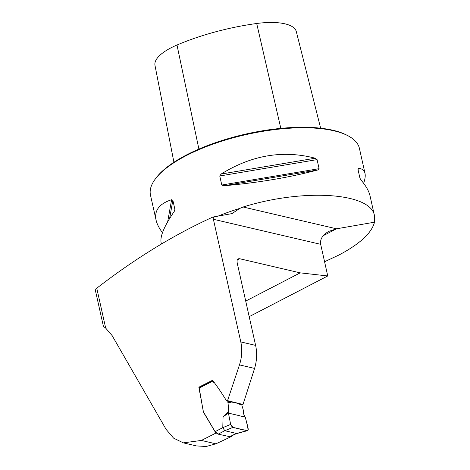 <?xml version="1.0" encoding="UTF-8"?>
<svg xmlns="http://www.w3.org/2000/svg" width="470" height="470" viewBox="0 0 470 470"><rect width="100%" height="100%" fill="white"/><g stroke="black" fill="none" stroke-linecap="round" stroke-linejoin="round"><path stroke-width="0.7" d="M254.581 368.427L239.471 364.902L227.55 400.663L243.002 404.464L254.581 368.427C256.902 360.596 257.249 352.917 255.615 345.385L237.168 262.847L237.045 260.68L237.456 259.505L238.231 258.805L239.565 258.712L300.195 272.858L245.71 301.088M300.195 272.858L327.749 275.961L320.681 244.329C319.87 239.189 322.608 234.859 328.894 231.334L336.52 228.808L374.49 222.192C371.705 233.026 359.82 243.989 338.823 255.075L324.57 261.737M239.471 364.902C241.974 357.106 242.414 349.451 240.799 341.925L213.38 219.284L213.116 217.716L214.89 216.688L212.963 217.028C174.035 234.695 135.301 258.424 96.767 288.21L105.685 328.107L112.124 335.586L166.086 429.339L173.589 438.14L183.335 442.863L201.371 440.437A1673.658 597.059 167.4 0 0 215.889 433.087L203.481 412.237L198.857 387.198L212.546 380.277C217.493 386.751 222.181 393.654 226.605 400.975L227.55 400.663M327.749 275.961L249.194 316.657M105.685 328.107A34.663 26.032 103.1 0 0 103.459 326.544L95.169 289.455L96.767 288.21M232.262 213.545L214.89 216.688M162.479 232.703C159.089 228.209 156.957 224.002 156.069 220.078L150.482 195.103A107.048 38.188 -12.6 0 1 155.223 179.105A107.048 38.188 -12.6 0 1 246.621 134.485A107.048 38.188 -12.6 0 1 348.323 135.942A107.048 38.188 -12.6 0 1 359.421 148.403L365.002 173.377C365.548 175.868 365.096 179.182 363.633 183.3M374.49 222.192L374.49 215.806C371.118 192.677 303.532 188.147 243.119 207.006L239.841 208.392A107.048 38.188 167.4 0 0 217.88 216.188M223.755 185.785L221.787 185.033L219.76 175.98L221.135 174.047C251.732 155.088 283.093 149.812 315.217 158.22L317.074 159.612L319.101 168.665L317.843 169.958C289.285 177.507 257.924 182.783 223.755 185.785L317.843 169.958M156.069 220.078C154.125 210.507 159.307 203.716 171.615 199.703L172.854 200.285L174.881 209.338L174.241 211.441C164.283 225.982 159.906 236.375 161.11 242.632L161.392 243.901M374.49 215.806L370.043 195.925C368.932 191.043 365.913 185.744 360.978 180.028L359.961 178.206L357.934 169.153L358.357 168.289C362.076 168.601 364.291 170.293 365.002 173.377M357.934 169.153L358.357 168.289L358.081 169.811M231.933 213.627L239.841 208.392M243.002 404.464L226.605 400.975M183.388 442.875L196.437 445.918L206.166 446.5L215.865 443.821A399.641 142.569 167.4 0 0 231.504 436.46L230.976 436.348M213.116 217.716L212.963 217.028M216.47 433.217L215.889 433.087M155.223 179.105L155.964 178.107A106.026 37.823 -12.6 0 1 246.492 133.909A106.026 37.823 -12.6 0 1 347.224 135.354L348.323 135.942M320.646 128.198L296.294 31.549A47.987 17.12 167.4 0 0 256.696 23.5A119.351 42.576 167.4 0 0 176.99 45.02A47.987 17.12 167.4 0 0 154.977 65.348L173.918 162.256M198.857 387.198L199.474 387.556M241.692 404.617L243.437 410.533C243.178 412.901 243.777 415.069 245.24 417.049L248.16 428.611C248.395 430.085 248.007 430.761 247.008 430.649L247.525 430.655M230.641 424.422L228.444 413.124L228.767 411.467L223.056 416.825L222.786 427.647L230.641 424.422L232.973 427.371L247.008 430.649L236.557 433.469L224.795 430.72L218.162 434.157L229.783 436.665L236.528 433.457M218.162 434.157L215.119 431.654L203.328 411.708L199.221 388.126A0.681 0.376 62.6 0 1 199.345 387.627L212.634 380.741M215.119 431.654L222.786 427.647M212.904 381.399L213.674 382.322M227.633 402.109L227.979 402.173L228.767 411.467M223.056 416.825L228.444 413.124L230.365 423.006C231.205 426.537 232.932 428.194 235.546 427.976C239.976 429.339 244.142 430.085 248.048 430.232C247.831 426.995 247.12 423.494 245.922 419.728C245.599 415.345 242.079 416.919 239.994 415.821L228.444 413.124M233.802 434.885L229.783 436.665M222.786 427.682L224.795 430.72L232.973 427.371M237.068 433.469L236.557 433.469M237.033 433.487L233.167 434.914M239.565 258.712A405.075 144.507 -12.6 0 1 237.191 260.075M213.38 219.284L320.681 244.329M240.799 341.925L255.615 345.385M243.119 207.006L336.52 228.808L323.237 235.687M215.865 443.821L201.371 440.437M280.831 128.375L256.696 23.5M198.892 149.09L176.99 45.02M315.217 158.22L221.135 174.047M317.074 159.612L219.76 175.98M319.101 168.665L221.787 185.033M174.881 209.338L174.623 210.772M172.854 200.285L169.594 218.55M171.615 199.703L167.667 221.799M212.751 381.117L199.221 388.126M241.198 404.558L237.967 403.889L241.686 404.576M227.65 402.161L231.17 402.825L228.003 402.185M247.443 430.679L236.992 433.499"/></g></svg>
